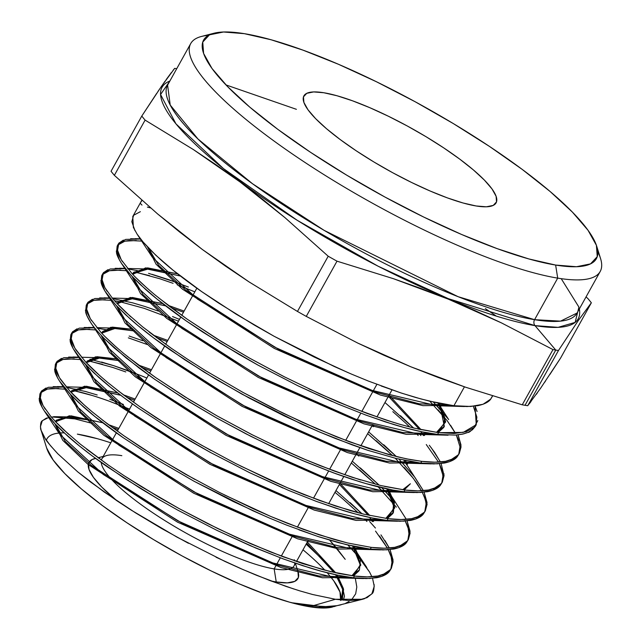 <?xml version="1.0" encoding="UTF-8"?>
<svg xmlns="http://www.w3.org/2000/svg" width="640" height="640" viewBox="0 0 640 640"><rect width="100%" height="100%" fill="white"/><g stroke="black" fill="none" stroke-linecap="round" stroke-linejoin="round"><path stroke-width="0.96" d="M116.344 432.84L101.896 458.792A109.984 23.992 29.1 0 0 101.368 460.16A109.984 23.992 -150.9 0 1 106.936 455.464A109.984 23.992 -150.9 0 1 121.84 455.672M101.232 462.496A109.984 23.992 29.1 0 0 167.672 522.328A109.984 23.992 29.1 0 0 274.16 568.896L280.32 557.824L274.16 568.896A109.984 23.992 -150.9 0 1 167.672 522.328A109.984 23.992 -150.9 0 1 101.232 462.496M476.16 205.976A109.984 23.992 -150.9 0 1 362.92 155.168A109.984 23.992 -150.9 0 1 303.896 95.872A109.984 23.992 -150.9 0 1 323.84 92.752L336.968 95.744L352.512 100.8L369.88 107.72L388.408 116.248L407.384 126.04L426.072 136.728L443.76 147.912L459.768 159.144L473.472 170L484.36 180.064L492.008 188.944L496.112 196.312L496.528 201.872L493.232 205.408L486.352 206.8L476.16 205.976L463.04 202.984L447.488 197.928L430.12 191.008L411.592 182.48L392.616 172.688L373.928 161.992L356.24 150.816L340.24 139.584L326.528 128.728L315.64 118.664L308 109.784L303.888 102.416L303.472 96.856L306.768 93.32L313.648 91.928L323.84 92.752A109.984 23.992 -150.9 0 1 437.08 143.56A109.984 23.992 -150.9 0 1 496.104 202.856A109.984 23.992 -150.9 0 1 476.16 205.976L486.352 206.8L493.232 205.408L496.528 201.872L496.112 196.312L492.008 188.944L484.36 180.064L473.472 170L459.768 159.144A109.984 23.992 -150.9 0 1 496.104 202.856A109.984 23.992 -150.9 0 1 437.016 193.888A109.984 23.992 -150.9 0 1 340.24 139.584A109.984 23.992 -150.9 0 1 303.896 95.872A109.984 23.992 -150.9 0 1 362.992 104.84A109.984 23.992 -150.9 0 1 459.768 159.144L443.76 147.912L426.072 136.728L407.384 126.04L388.408 116.248L369.88 107.72L352.512 100.8L336.968 95.744L323.84 92.752L313.648 91.928L306.768 93.32L303.472 96.856L303.888 102.416L308 109.784L315.64 118.664L326.528 128.728L340.24 139.584L356.24 150.816L373.928 161.992L392.616 172.688L411.592 182.48L430.12 191.008L447.488 197.928L463.04 202.984L476.16 205.976M281.288 556.088L292.584 535.8L281.288 556.088M297.392 527.16L308.048 508.016L297.392 527.16M313.488 498.232L328.624 471.048L313.488 498.232M329.592 469.312L340.856 449.064L329.592 469.312M345.688 440.384L360.824 413.192L345.688 440.384M361.792 411.456L376.872 384.368L361.792 411.456M295.424 563.4L298.112 572.016A119.552 26.08 29.1 0 1 276.24 581.976L270.976 580.968A119.552 26.08 29.1 0 0 276.24 581.976L274.16 568.896L276.24 581.976L287.328 582.864L294.8 581.36L298.384 577.512L297.936 571.464M95.576 458.392L94.48 458.672A119.552 26.08 29.1 0 0 116.912 500.776L101.768 487.072L93.456 477.416L88.992 469.408L88.544 463.368L92.12 459.52L95.616 458.424M577.072 313.032L560.52 321.144L534.584 319.68A234.32 51.112 29.1 0 1 293.328 211.448A234.32 51.112 29.1 0 1 167.592 85.112L170.208 105.024L197.984 139.016L252.544 183.768L324.192 230.392L458.096 296.688L534.584 319.68L557.712 278.128A234.32 51.112 29.1 0 0 600.576 258.608L596.744 246.328A224.752 49.032 -150.9 0 1 555.632 265.056L557.712 278.128L534.584 319.68A4.784 3.992 -80.7 0 0 534.984 325.624L448.416 298.704L378.136 266.224L297.152 220.264L223.48 168.624L175.944 123.84L160.56 94.512L169.864 81.04A238.104 51.944 -150.9 0 0 272.888 204.544A238.104 51.944 -150.9 0 0 534.984 325.624L555.76 350.064A273.224 59.6 29.1 0 0 558.472 350.488L578.352 320.456L591.352 302.792A273.224 59.6 29.1 0 0 588.04 298.736L586.064 296.88L588.04 298.736A273.224 59.6 -150.9 0 1 591.352 302.792L560.624 358.008L540.736 388.04L527.736 405.704A273.224 59.6 -150.9 0 1 525.024 405.28L555.76 350.064A273.224 59.6 -150.9 0 1 552.984 349.592L522.248 404.808A273.224 59.6 29.1 0 0 525.024 405.28A273.224 59.6 29.1 0 0 527.736 405.704L558.472 350.488A273.224 59.6 -150.9 0 1 555.76 350.064L525.024 405.28A273.224 59.6 -150.9 0 1 522.248 404.808L465.712 387.264L438.04 377.424L410.816 366.784L384.048 355.32L357.72 343.056L306.264 316.4L337 261.176A273.224 59.6 -150.9 0 1 328.2 256.224L297.464 311.448A273.224 59.6 29.1 0 0 306.264 316.4A273.224 59.6 -150.9 0 1 297.464 311.448L249.088 281.936L225.496 266.112L202.376 249.504L179.72 232.072L157.528 213.864L114.36 175.336L145.096 120.112A273.224 59.6 -150.9 0 1 141.784 116.064L111.048 171.28A273.224 59.6 29.1 0 0 114.36 175.336A273.224 59.6 -150.9 0 1 111.048 171.28L141.784 116.064A273.224 59.6 29.1 0 0 145.096 120.112L193.336 149.536L216.88 165.32L239.992 181.912L262.664 199.344L284.904 217.592L328.2 256.224A273.224 59.6 29.1 0 0 337 261.176L393.528 278.72L421.208 288.56L448.432 299.2L475.2 310.664L501.52 322.928L552.984 349.592A273.224 59.6 29.1 0 0 555.76 350.064L534.984 325.624A4.784 3.992 99.3 0 1 534.584 319.68A234.32 51.112 29.1 0 0 577.072 313.032L600.2 271.48A234.32 51.112 -150.9 0 1 557.712 278.128A234.32 51.112 -150.9 0 1 316.456 169.888A234.32 51.112 -150.9 0 1 190.72 43.56A234.32 51.112 -150.9 0 1 208.536 35.328M213.912 33.248L201.456 36.464A234.32 51.112 29.1 0 0 295.536 156.12A234.32 51.112 29.1 0 0 557.712 278.128L555.632 265.056A224.752 49.032 -150.9 0 1 304.152 148.016A224.752 49.032 -150.9 0 1 213.912 33.248A224.752 49.032 -150.9 0 1 244.376 33.672L223.536 32L209.48 34.832L202.752 42.072L203.6 53.432L211.992 68.48L227.616 86.632L249.856 107.2L277.872 129.384L310.584 152.336L346.728 175.176L384.92 197.024L423.688 217.04L461.552 234.456L497.048 248.6L528.816 258.928L555.632 265.056L576.464 266.728L590.52 263.888L597.248 256.656L596.4 245.296L588.008 230.248L572.392 212.096L550.144 191.528L522.128 169.344L489.424 146.392L453.28 123.552L415.088 101.704L376.312 81.688L338.448 64.272L302.952 50.128L271.192 39.792L244.376 33.672A224.752 49.032 -150.9 0 1 454.744 124.432A224.752 49.032 -150.9 0 1 596.744 246.328M597.816 252A234.32 51.112 -150.9 0 1 600.2 271.48M579.344 308.952A238.104 51.944 -150.9 0 1 534.984 325.624L558.096 327.352L575.136 322.4L578.92 307.096L561.216 278.664M530.992 401.576L529.352 403.688M537.336 392.904L536.296 394.376M545.672 380.784L544.552 382.448M485.344 308.624L496.28 316.088M41.136 430.336L46.68 448.096A167.68 36.576 29.1 0 0 152.624 539.04A167.68 36.576 29.1 0 0 309.568 606.752L310.08 606.6L309.568 606.752A167.68 36.576 29.1 0 0 332.296 607.072L317.336 607.552L310.08 606.6L293.216 602.92L312.504 605.904L335.4 599.272L312.672 594.52L299.768 590.864L286.008 586.4L256.584 575.304L240.968 568.688L225.128 561.528L177.04 537.16L131.368 510.224L117.368 501.08L90.296 481.808L77.808 471.936L57.784 453.744L50.464 445.64L45.112 438.392L41.136 430.336L40.424 426.64L42.336 420.672L49.072 417.256M372.536 578.312L374.248 586.248L371.848 593.92L364.464 598.696L362.568 599.256L335.4 599.272L312.504 605.904L293.216 602.92L310.08 606.6L317.336 607.552L331.984 606.296L317.336 607.552L331.816 607.112L336.832 605.704L333.944 606.64M344.44 596.224L343.36 600.2L344.44 596.224L342.32 586.224L335.992 575.312L342.744 589.616L341.632 600.04L342.624 589.136L335.992 575.312M335.472 574.696L336.864 576.656L335.472 574.696M337.64 577.808L342.32 586.224M306.144 544.144L321.736 558.776L333.72 572.36M74.928 418.896L91.872 423.304L74.928 418.896L51.176 416.896M340.776 599.952A167.68 36.576 29.1 0 0 331.264 577.544M322.072 567.24L324.896 570.192A167.68 36.576 29.1 0 0 302.992 549.808L305.48 551.896M110.784 442.824A167.68 36.576 29.1 0 0 77.352 434.128L97.36 438.696M61.808 432.88L64.12 432.856A167.68 36.576 29.1 0 0 46.352 440.248M141.8 200.28L132.768 216.512L133.376 227.408L137.136 234.184L143.096 242.008L151.104 250.664L161.08 260.064C172.176 269.936 185.728 280.472 201.744 291.664L236.048 314.112L274.112 336.28L334.104 366.432L351.424 374.08L368.336 381.048L400.632 392.824L415.496 397.424L429.432 401.128L453.928 405.72L464.44 386.832L453.928 405.72L467.032 406.56L477.728 405.688C484.592 404.192 488.976 401.912 490.888 398.84L492.592 395.984M123.44 404.456L109.808 399.28L123.44 404.456M109.064 401.128L129.704 409.168L109.064 401.128C95.808 396.328 84.168 392.864 74.152 390.736L75.096 388.96L74.152 390.736L72.216 390.336M40.848 392.144L39.92 393.92L39.304 400.2C39.544 402.448 41.208 406.016 44.304 410.904L53.736 422.56L67.704 436.088C78.544 445.696 91.776 455.952 107.416 466.856L140.768 488.632L159.064 499.568L177.952 510.232L216.952 530.384L255.76 548.024L283.84 559.128L309.824 567.92C326.552 573.016 341.104 576.304 353.472 577.784L354.488 576.056L353.472 577.784L366.392 578.592L376.784 577.728C383.464 576.28 387.768 574.024 389.696 570.968L391.376 568.248L390.456 569.584L383 574.608C376.352 577.032 366.848 577.512 354.488 576.056L339.36 573.584L322.32 569.504L283.36 556.864L251.296 543.968L217.776 528.576L178.84 508.44L141.76 486.912L124.44 475.928L108.264 465.032L80.2 444.096L63.48 429.616L56.704 422.952L51 416.688L43.112 405.68L40.016 396.952L40.848 392.144L41.8 390.752L48.392 387.28L63.944 387.072M86.68 449.224L108.264 465.032L124.44 475.928L159.896 497.752L178.84 508.44L208.008 523.752L237.4 537.808L270.888 552.08L302.4 563.52L330.52 571.608L354.488 576.056L367.312 576.88L377.784 576.008L385.608 573.456L390.696 569.28L393.072 560.008L390.064 549.576L393.12 561.784L391.376 568.248M380.96 534.896L389.32 548.024L384.944 540.52M335.968 490.56L361.992 513.728L350.112 502.632M369.664 521.584L375.424 528.024M126.824 370.192L140.88 375.584L113.688 365.672L126.824 370.192M90.024 359.232L113.688 365.672L101.544 362.032M102.616 364.368L87.712 360.736M136.12 375.856L139.976 377.384M343.208 499.208L334.984 492.32M366.92 521.496L366.32 520.864L366.92 521.496M375.536 531.104L387.464 548.128L379.448 535.976M392.048 561.752C392.064 559.04 390.728 554.864 388.04 549.224L391.144 556.888L392.104 563.528L390.832 569.088L392.048 561.752M56.288 362.592L55.368 364.36L54.744 370.688C54.992 372.952 56.656 376.52 59.728 381.384L69.248 393.168L83.192 406.68C94.064 416.328 107.344 426.624 123.04 437.576L156.68 459.544L193.944 481.2L252.752 510.696L269.776 518.192L286.344 525L318 536.512L346.24 544.624L370.288 549.112L371.304 547.384L370.288 549.112L383.176 549.928L393.696 549.056C400.424 547.592 404.736 545.344 406.648 542.304L408.36 539.544L407.456 540.856L399.928 545.936C393.256 548.36 383.72 548.848 371.304 547.384L347.384 542.944L319 534.784L287.44 523.32L270.736 516.448L253.8 508.984L219.272 492.344L185.424 474.176L153.176 455.04L124.096 435.896L107.144 423.632L92.352 411.96C81.912 403.168 74.328 396.104 69.608 390.784L59.408 377.648L55.456 367.424L56.288 362.592L57.248 361.184L63.872 357.704L79.288 357.464M224.208 494.84L270.736 516.448L303.608 529.464L333.624 539.296L347.384 542.944L371.304 547.384L384.28 548.208L394.72 547.336L402.56 544.776L407.688 540.552L410.056 531.288L407.08 520.896L410.104 533.08L408.36 539.544M352.304 461.216L379.184 485.144L360.288 467.888M393.456 500.504L381.768 487.728L392.384 499.232M129.16 336.04L142.8 340.736M128.336 337.848L147.256 344.52M383.2 491.976L378.144 486.856L396.376 507.144M359.352 469.688L375.4 484.184L351.32 462.976M409.032 533.016C409.048 530.288 407.704 526.104 405.008 520.456L408.136 528.184L409.088 534.792L407.808 540.384L409.032 533.016M71.736 333.04L70.808 334.808L70.184 341.152C70.424 343.424 72.104 347.032 75.232 351.976L84.736 363.736L98.84 377.4C109.768 387.096 123.12 397.448 138.888 408.448L172.584 430.456L190.984 441.464L209.976 452.184L249.368 472.56L288.568 490.384L316.784 501.56L343.088 510.464C359.96 515.616 374.632 518.936 387.112 520.432L388.128 518.704L387.112 520.432L400.104 521.256L410.584 520.392C417.368 518.912 421.72 516.648 423.632 513.6L425.336 510.848L424.4 512.2L416.872 517.256C410.176 519.696 400.592 520.176 388.128 518.704L363.952 514.208L335.592 506.04L303.784 494.488L287.136 487.632L270.032 480.088L235.424 463.4L201.28 445.064L169.072 425.944L139.728 406.608L122.84 394.392L107.88 382.592C97.472 373.816 89.88 366.744 85.12 361.384L74.848 348.144L70.896 337.896L71.736 333.04L72.704 331.624L79.352 328.128L94.64 327.856M240.344 465.888L287.136 487.632L319.976 500.64L350.248 510.568L363.952 514.208L388.128 518.704L401.056 519.536L411.632 518.664L419.504 516.104L424.64 511.888L427.04 502.552L424.088 492.216L427.088 504.336L425.336 510.848M414.312 476.568L398.936 459.136L414.832 477.248L423.352 490.664L403.816 460.12M368.632 431.872L396.368 456.56L383.712 444.712M172.528 316.544L179.488 319.4L172.528 316.544M158.336 311.112L144.992 306.52L158.336 311.112M178.504 321.16L144.176 308.336L120.968 302L121.912 300.224L120.968 302L114.528 300.784M411.376 475.856L416.712 482.984L421.504 490.784L413.28 478.272L395.328 458.272M392.608 455.608L367.648 433.64M426.064 506.072L424.784 511.688L426.016 504.272C426.024 501.536 424.68 497.344 421.984 491.696M87.184 303.488L86.256 305.256L85.624 311.632C85.872 313.928 87.552 317.536 90.664 322.464C92.616 325.776 97.2 331.184 104.44 338.688L126.144 357.968L154.552 379.192L188.416 401.32L216.44 417.856L245.648 433.648L275.528 448.416L304.928 461.552L333.352 472.808L359.704 481.736C376.656 486.912 391.4 490.248 403.928 491.76L404.944 490.032L403.928 491.76L416.984 492.584L427.552 491.712C434.304 490.248 438.664 487.976 440.624 484.88L442.312 482.144L441.392 483.488L433.816 488.584C427.088 491.024 417.464 491.512 404.944 490.032L380.768 485.536L352.128 477.288L320.368 465.744L303.496 458.8L286.336 451.224L251.648 434.496L217.384 416.088L184.912 396.816L155.584 377.488L138.496 365.128L123.52 353.304C113.016 344.456 105.384 337.336 100.608 331.944L90.336 318.72L86.336 308.36L87.184 303.488L88.136 302.088L94.84 298.544L109.984 298.248M441.104 463.536L444.072 475.624L442.312 482.144M429.304 445.264L434.664 452.44L440.368 461.984M384.968 402.528L413.552 427.976L400.472 415.712M419.824 434.416L420.912 435.576L419.824 434.416M152.208 274.368L168.84 279.696L188.384 287.04M149.6 275.664L134.192 271.936M194.824 291.848L179.152 285.584M392.824 411.656L405.736 423.168L392.824 411.656M438.528 462.104L426.272 444.544L438.528 462.104M443 475.552L439.344 463.704L442.088 470.656L443.048 477.344L441.768 482.984L443 475.552M102.632 273.936L101.704 275.704L101.072 282.12C101.312 284.416 103 288.04 106.128 293L115.76 304.936L129.912 318.656C140.92 328.44 154.384 338.88 170.28 349.984L204.36 372.256L242.032 394.168L301.608 424.08L318.92 431.712L335.728 438.632L367.744 450.288L396.376 458.528L420.752 463.08L421.76 461.352L420.752 463.08L433.792 463.92L444.424 463.048C451.272 461.56 455.656 459.28 457.56 456.224L459.288 453.44L458.368 454.784L450.752 459.904C444 462.36 434.336 462.84 421.76 461.352L406.488 458.848L389.056 454.672L349.52 441.816L316.752 428.624L282.696 412.976L243.104 392.48L205.248 370.472L187.728 359.352L171.224 348.224L142.688 326.912L125.608 312.096L118.72 305.312L112.96 298.968L104.904 287.712L101.776 278.84L102.632 273.936L103.608 272.496L110.32 268.968L125.336 268.64M458.04 434.688L461.056 446.896L459.288 453.44M448.696 419.592L437.72 402.528M448.176 418.904L433.376 402.056L443.272 412.848M450.592 425.336L455.528 433.384L447.152 420.632L429.816 401.224M460.032 448.624L458.744 454.288L459.984 446.824L456.36 435.024L458.56 440.288M66.632 387.424L85.616 391.528L97.192 394.968M65.72 389.208L52.224 388.408C46.056 388.968 42.2 390.416 40.68 392.752L47.456 389.064L58.688 388.448M283 488.016L249.368 472.56L209.976 452.184L172.584 430.456L138.888 408.448L123.928 397.672L110.496 387.248L93.672 372.688L81.048 359.584L67.776 358.824C61.52 359.392 57.64 360.848 56.128 363.192L62.944 359.488L74.224 358.864M97.296 328.192L106.304 329.8M96.376 329.968L83.224 329.24C77.008 329.808 73.12 331.28 71.56 333.656L78.424 329.904L89.688 329.28M105.36 331.584L103.208 331.136M112.624 298.576L132.824 302.888L144.992 306.52M111.712 300.352L98.752 299.656C92.472 300.24 88.568 301.704 87.032 304.072L93.904 300.328L105.312 299.696M127.96 268.96L137.512 270.64M127.048 270.736L114.264 270.072C107.952 270.656 104.016 272.136 102.472 274.528L109.392 270.744L120.784 270.104M118.072 244.384L117.152 246.152L116.504 252.584C116.752 254.896 118.448 258.552 121.608 263.56L131.24 275.496L145.512 289.344C156.584 299.176 170.104 309.664 186.08 320.824L202.512 331.904L238.848 354.296L258.096 365.168L298 385.832L337.744 403.92L366.296 415.24L392.976 424.288C410.064 429.504 424.928 432.88 437.568 434.408L438.584 432.672L414.128 428.12L400.224 424.416L385.392 419.832L353.176 408.112L319.04 393.544L283.928 376.6L249.408 358.048L216.728 338.64L187.008 319.048L169.888 306.656L154.776 294.72C144.088 285.704 136.384 278.528 131.672 273.184L121.24 259.752L117.224 249.352L118.072 244.384L119.04 242.968L125.744 239.4L140.664 239.032M142.352 241.12L129.744 240.496C123.432 241.072 119.488 242.568 117.912 244.984L124.872 241.168L136.288 240.52M475.04 406.104L476.256 424.704L463.2 432.408L438.584 432.672L437.568 434.408L455.344 435.096L462.352 434.176L468.08 432.392C468.904 432.76 471.32 430.752 475.312 426.352L472.4 429.776L468.08 432.392L463.608 433.888L455.344 435.096L437.568 434.408L422.136 431.856L404.784 427.696L385.544 421.944L364.976 414.752M476.864 417.112L473.344 406.288L476.864 417.112L475.816 425.384L476.864 417.112M476.272 424.736L475.312 426.352M369.56 572.04L360.296 558.72L347.848 545.016L356.184 553.88L369.56 572.04L371.896 576.728M336.632 548.112L329.68 540.16L345.208 559.328L336.632 548.112M356.808 587.032L355.416 578.888L356.808 587.032L355.672 593.832L356.808 587.032M351.96 599.264L355.672 593.832L351.96 599.264L350.456 600.528L351.96 599.264M325.8 606.576L312.504 605.904L325.8 606.576L336.952 605.68L362.568 599.256M173.056 70.384L174.672 68.368A273.224 59.6 -150.9 0 1 176.736 68.688A273.224 59.6 29.1 0 0 174.672 68.368L161.672 86.032L141.784 116.064L156.736 93.288M527.736 405.704L558.472 350.488L578.352 320.456L591.352 302.792L560.624 358.008L549.864 374.488M171.416 72.496L166.112 79.696M165.064 81.16L157.856 91.624M328.2 256.224L297.464 311.448L249.088 281.936L202.376 249.504L157.528 213.864L114.36 175.336L145.096 120.112L193.336 149.536L239.992 181.912L284.904 217.592L328.2 256.224M552.984 349.592L522.248 404.808L465.712 387.264L410.816 366.784L357.72 343.056L306.264 316.4L337 261.176L393.528 278.72L448.432 299.2L501.52 322.928L552.984 349.592M225.952 84.92L296.416 109.32M463.696 305.616L461.712 303.992M327.24 572.768L333.728 580.784L339.992 592.008L340.624 600.488M332.512 607.016L325.112 608L309.568 606.752L289.568 602.184L265.864 594.48L239.384 583.92L211.136 570.928L182.208 556L153.72 539.696L126.752 522.656L102.344 505.536L81.448 488.984L64.848 473.64L53.2 460.096L46.656 448.024M99.6 458.008L98.472 458.072M294.28 559.736A109.984 23.992 -150.9 0 1 294.584 560.888M294.808 563.04A109.984 23.992 -150.9 0 1 274.16 568.896A109.984 23.992 29.1 0 0 294.104 565.776L295.496 563.272M451.264 405.376L422.912 405.64L380.376 395.04L274.28 348.408L182.432 289.152L156.072 264.224L147.488 246.92L156.072 264.224L182.432 289.152L274.28 348.408L380.376 395.04L422.912 405.64L451.264 405.376M438.08 403.08L445.152 421.512L438.056 432.616L443.696 427.496L444.624 417.128L438.08 403.08M434.48 434.008L406.32 434.352L363.968 423.84L258.208 377.392L166.688 318.352L140.488 293.536L132.048 276.36L140.488 293.536L166.688 318.352L258.208 377.392L363.968 423.84L406.32 434.352L434.48 434.008M132.576 274.16L146.904 269.008L180.416 276.024L148.024 269.048L132.856 273.6L132.576 274.16M388.424 396.32L419.416 429.344L388.424 396.32M422.752 434.496L423.368 435.56L422.752 434.496M417.576 462.672L389.552 463.032L347.384 452.584L242.072 406.344L150.984 347.576L124.944 322.896L116.616 305.848L124.944 322.896L150.984 347.576L242.072 406.344L347.384 452.584L389.552 463.032L417.576 462.672M117.152 303.664L131.36 298.592L165.624 305.872L132.776 298.648L117.408 303.152L117.152 303.664M171.424 307.808L183.48 312.216L171.424 307.808M372.08 425.68L373.248 426.728L372.08 425.68M403.888 460.232L406.336 464.232L403.888 460.232M400.672 491.336L372.776 491.72L330.8 481.328L225.928 435.296L135.272 376.808L109.4 352.264L101.176 335.328L109.4 352.264L135.272 376.808L225.928 435.296L330.8 481.328L372.776 491.72L400.672 491.336M101.728 333.16L115.824 328.176L134.024 330.928L112.4 328.216L101.728 333.16M156.544 337.648L167.16 341.544L156.544 337.648M386.816 488.856L394.2 507.44L387.288 518.6L392.768 513.592L393.624 503.112L386.816 488.856M383.768 520L356.008 520.4L314.208 510.072L209.792 464.248L119.568 406.032L93.856 381.624L85.744 364.808L93.856 381.624L119.568 406.032L209.792 464.248L314.208 510.072L356.008 520.4L383.768 520M86.312 362.656L100.28 357.76L118.776 360.592L97.008 357.792L86.312 362.656M141.672 367.504L150.84 370.872L141.672 367.504M339.392 484.416L368.176 515.192L339.392 484.416M371.656 520.496L372.288 521.576L371.656 520.496M366.864 548.664L339.24 549.088L297.624 538.808L193.648 493.2L103.856 435.264L78.312 410.992L70.304 394.296L78.312 410.992L103.856 435.264L193.648 493.2L297.624 538.808L339.24 549.088L366.864 548.664M70.888 392.16L84.744 387.344L120.744 395.272L86.872 387.448L70.888 392.16M126.816 397.36L134.512 400.192L126.816 397.36M355.256 550.248L352.672 546.096L360.232 564.856L353.448 575.928L358.808 571L359.44 569.864L351.944 575.736L360.816 565.136L354.256 546.432L360.392 559.904L359.44 569.864M349.96 577.328L322.472 577.768L281.04 567.552L177.512 522.152L88.152 464.488L62.768 440.352L54.872 423.776L62.768 440.352L88.152 464.488L177.512 522.152L281.04 567.552L322.472 577.768L349.96 577.328M55.472 421.656L69.2 416.928L88.304 419.928L66.232 416.952L55.472 421.656M111.976 427.224L118.192 429.52L111.976 427.224M306.696 543.152L334.008 572.424L306.696 543.152M69.2 416.928L53.552 416.672M46.568 417.976L42.144 420.896C40.928 421.576 40.408 423.96 40.584 428.056C40.392 429.352 41.896 432.792 45.112 438.392C45.624 439.952 49.848 445.072 57.784 453.744L77.808 471.936L104.232 492.032L135.536 512.856L161.416 528.392L188.448 543.296M216.024 557.208L243.224 569.672L269.496 580.408L293.952 589.04M335.4 599.272L348.568 600.496L359.192 599.944L367.08 597.632L372.08 593.616C373.392 592.888 374.08 589.84 374.128 584.488M62.904 386.96L53.192 386.632M46.016 387.992L41.6 390.984L40.232 398.432C40.48 400.688 42.136 404.24 45.2 409.096M54.688 420.824L68.584 434.272M146.856 378.024L140.88 375.584M78.496 357.376L68.656 357.056M61.504 358.408L57.056 361.424L55.672 368.904C55.912 371.16 57.584 374.752 60.688 379.664L70.168 391.384L84.208 404.976M102.288 419.92L124.096 435.896L140.304 446.816L157.6 457.784L194.968 479.48M406.336 519.344L386.856 488.92M94.016 327.792L84.208 327.464M76.96 328.84L72.504 331.864L71.112 339.392C71.368 341.672 73.032 345.256 76.12 350.152L85.68 361.992L99.696 375.56M117.96 390.656L139.728 406.608L156.064 417.632L191.808 439.64L210.952 450.448M109.528 298.2L99.656 297.888M92.44 299.256L87.936 302.328L86.552 309.856C86.792 312.136 88.488 315.768 91.616 320.736M105.408 336.952L115.344 346.288M127.048 356.192L155.584 377.488L189.416 399.608L217.384 416.088L252.848 435.104M276.472 446.664L305.944 459.832L334.304 471.072L360.72 480.008M384.496 486.408L404.944 490.032L418 490.864L428.528 490L436.48 487.408L441.624 483.176L444.024 473.808M439.968 461.184L431.216 447.704M176.232 282.352L148.568 273.344M125.152 268.624L115.192 268.304M107.912 269.68L103.416 272.736L101.992 280.336C102.248 282.648 103.928 286.272 107.048 291.216M116.672 303.144L130.832 316.872M149.224 332.088L171.224 348.224L187.728 359.352L205.248 370.472L243.104 392.48L272.68 408.024L302.712 422.4L336.712 436.904L368.784 448.568L397.464 456.832L410.264 459.584L421.76 461.352L434.856 462.2L445.488 461.32L453.416 458.744L458.608 454.472L461.008 445.096L458.112 434.856M140.624 239.032L130.648 238.72M123.336 240.128L118.84 243.208L117.448 250.864C117.688 253.144 119.384 256.784 122.536 261.792M136.48 278.2L146.44 287.568M158.368 297.664L187.008 319.048L221.224 341.424L249.408 358.048L285.096 377.192M308.992 388.888L338.744 402.2L367.312 413.52L393.984 422.56M417.928 429.008L438.584 432.672L454.312 433.48L466.304 431.704L474.168 427.384L477.8 420.576M477.088 411.504L475.088 406.096M492.472 395.952L490.64 399.16L483.024 404.28L470.656 406.472L453.928 405.72L438.528 403.168L421.008 398.96L401.88 393.232L381.16 385.984M348.272 372.728L313.944 356.92L274.112 336.28L254.64 325.264L218.368 302.888L201.744 291.664L173.032 270.184L155.848 255.272L143.096 242.008M134.976 230.664L131.816 221.688L133.632 215.272L140.36 211.68M332.096 401.512L298 385.832L258.096 365.168L220.248 343.152L186.08 320.824L157.32 299.328L140.288 284.568L133.32 277.696L127.496 271.28L121.448 263.312L119.464 260.056L116.296 251.072M438.088 409.856L444.712 417.544M457.32 456.544L449.736 461.632L437.376 463.832L420.752 463.08L396.376 458.528L367.744 450.288L352.008 444.824L318.92 431.712L284.184 415.904L249.44 398.184L215.8 379.184L184.568 359.656L153.248 337.64L138.144 325.712L125.432 314.584L115.2 304.32L104.848 290.984L100.848 280.6M136.568 272.424L159.768 278.736L173.096 283.328M177.208 284.848L194.816 291.848M405.736 423.168L409.808 427.04M417.04 434.288L418.2 435.512M440.384 485.192L432.792 490.304L420.576 492.496L403.928 491.76L392.488 489.992L365.904 483.576L351.192 479.04L335.64 473.648L302.512 460.528L285.432 453L250.584 436.184L216.44 417.856L183.96 398.552L154.552 379.192L139.544 368.376L114.344 348L104.44 338.688C97.224 331.208 92.632 325.8 90.664 322.464L106.024 345.744L150.456 386.84L229.816 435.912L318.072 475.624L386.184 491.76L398.184 490.968L369.288 489.936L327.752 478.984L226.328 434.04L138.248 377.552L111.936 353.392L101.84 336.024L106.024 345.744M90.664 322.464L86.944 315.76L85.408 310.144M376.056 440.648L388.936 452.136M404.272 467.576L410.768 475.096M422.328 492.384L424.592 497.768M423.392 513.904L415.848 518.984L403.648 521.168L387.112 520.432L371.896 517.928L354.776 513.832L335.768 508.16L315.488 501.08M81.048 359.584L73.104 348.52L69.968 339.664M392.488 502.296L393.792 503.872M406.408 542.616L398.912 547.656L386.728 549.84L370.288 549.112L355.136 546.616L338 542.52L319.224 536.912L298.888 529.816M266.68 516.864L233.016 501.4L193.944 481.2L156.68 459.544L123.04 437.576L94.888 416.56L78.072 402L71.28 395.312L59.568 381.144L57.624 377.96L54.528 369.192M89.752 361.16L112.704 367.424L125.808 371.944M342.528 498.632L358.192 512.76M365.736 520.256L366.32 520.864M389.464 571.272L381.968 576.336L369.92 578.504L353.472 577.784L338.472 575.328L321.4 571.248L302.624 565.648L282.544 558.656L250.296 545.688L216.952 530.384L177.952 510.232L159.064 499.568L123.544 477.72L92.536 456.144L79.304 445.88L62.544 431.384L55.744 424.688L44.096 410.6L42.176 407.448L39.088 398.728M74.152 390.736L92.192 395.472M349.112 601.456L345.656 603.248M341.04 604.816L336.952 605.68M320.168 606.464L293.216 602.92L322.032 606.536M341.48 600.024L343.608 589.68L337.192 575.064L343.392 588.576L342.456 598.568L341.48 600.024M335.696 572.8L307.328 542.024L335.696 572.8M118.824 428.392L108.52 424.664L118.824 428.392M102.736 422.744L69.344 415.792L55.64 421.84L56.248 420.24L71.072 415.848L102.736 422.744M55.496 424.432L59.616 434.12L103.32 474.512L181.456 522.792L268.4 561.88L335.528 577.768L347.512 576.96L319.024 576L278.032 565.224L177.92 520.896L91.088 465.208L65.272 441.448L55.496 424.432M135.144 399.064L123.424 394.832L135.144 399.064M117.72 392.96L84.6 386.2L71.072 392.344L71.696 390.688L86.384 386.256L117.72 392.96M70.944 394.96L75.08 404.664L119.032 445.288L197.576 493.832L284.96 533.128L352.416 549.096L364.4 548.296L335.776 547.312L294.608 536.48L194.056 491.944L106.808 435.992L80.824 412.096L70.944 394.96M373.528 521.536L372.968 520.528L373.528 521.536M369.848 515.56L340.016 483.288L369.848 515.56M151.464 369.736L138.336 365.008L151.464 369.736M117.112 358.928L95.408 356.856L86.496 362.856L87.144 361.128L96.936 356.704L117.112 358.928M381.288 519.632L352.536 518.624L311.184 507.736L210.192 462.992L122.528 406.768L96.384 382.744L86.392 365.488L90.552 375.2L134.744 416.064L213.696 464.872L301.512 504.376L369.296 520.432L397.44 521.224M385.768 518.408L394.776 507.84L388.384 489.184L394.384 502.552L393.392 512.464L385.768 518.408M358.768 456.08L356.36 453.92L358.768 456.08M167.792 340.416L153.272 335.192L167.792 340.416M132.376 329.272L110.76 327.296L101.928 333.368L102.592 331.576L112.328 327.128L132.376 329.272M407.568 464.192L405.448 460.56L407.568 464.192M373.88 425.6L372.704 424.552L373.88 425.6M184.112 311.088L168.208 305.384L184.112 311.088M162.744 303.64L130.4 297.448L117.36 303.88L118.032 302.024L132.336 297.472L162.744 303.64M117.28 306.552L121.488 316.288L166.168 357.616L245.936 406.952L334.632 446.872L403.064 463.088L415.072 462.296L386.04 461.248L344.328 450.24L242.472 405.088L153.96 348.328L127.496 324.032L117.28 306.552M424.592 435.512L424.056 434.536L424.592 435.512M421.064 429.696L389.048 395.192L421.064 429.696M177.592 273.824L145.624 267.864L132.792 274.392L133.48 272.472L147.6 267.88L177.592 273.824M431.96 433.632L402.792 432.56L360.904 421.496L258.6 376.136L169.68 319.104L143.048 294.68L132.728 277.08L136.96 286.832L181.872 328.384L262.056 377.984L351.192 418.12L419.944 434.416L448.088 435.208M436.504 432.416L445.696 421.928L439.624 403.392L444.328 426.36L436.504 432.416M148.184 247.664L152.432 257.376L197.584 299.16L278.176 349.024L367.752 389.368L436.832 405.744L448.68 405L419.312 403.832L377.24 392.672L274.64 347.128L185.432 289.912L158.656 265.384L148.184 247.664M404.216 489.936L410.368 483.768L402.68 489.744M140.232 203.264L141.976 205.08M147.392 207.08L150.584 207.928M141.992 200.44L140.864 202.136M117.312 431.104L132.448 403.904M133.424 402.16L148.56 374.96M149.528 373.224L164.664 346.024M165.64 344.28L180.776 317.08M181.744 315.336L196.848 288.208M103.224 456.424L98.048 457.752M167.592 85.112L190.72 43.56M296.464 561.536L308.056 540.712M328.648 503.712L343.776 476.536M344.744 474.792L359.864 447.624M360.832 445.888L372.376 425.152M376.928 416.968L392 389.896M140.488 238.808L135.144 238.656M146.904 269.008L127.544 268.464M125.136 268.4L119.6 268.24M420.952 431.608L422.824 434.448M422.864 434.496L423.552 435.552M131.36 298.592L112.192 298.056M109.776 297.984L104.064 297.824M115.824 328.176L96.832 327.648M94.416 327.576L88.52 327.408M100.28 357.76L81.48 357.232M79.048 357.168L72.984 356.992M369.904 517.72L371.712 520.456M371.736 520.496L372.448 521.576M84.744 387.344L66.12 386.824M63.688 386.752L57.44 386.576M352.952 546.52L366.784 567.488M464.472 406.528L436.832 405.744M137.008 234L152.432 257.376M121.448 263.312L136.96 286.832M431.208 463.88L403.064 463.088M105.976 292.776L121.488 316.288M414.328 492.552L386.184 491.76M75.04 351.688L90.552 375.2M380.56 549.888L352.416 549.096M59.568 381.144L75.08 404.664M363.68 578.56L335.528 577.768M44.096 410.6L59.616 434.12M341.832 599.696L342.456 598.568M55.624 421.368L56.248 420.24M71.064 391.816L71.696 390.688M86.512 362.264L87.144 361.128M392.768 513.592L393.392 512.464M101.96 332.704L102.592 331.576M117.408 303.152L118.032 302.024M132.856 273.6L133.48 272.472M443.696 427.496L444.328 426.36"/></g></svg>
